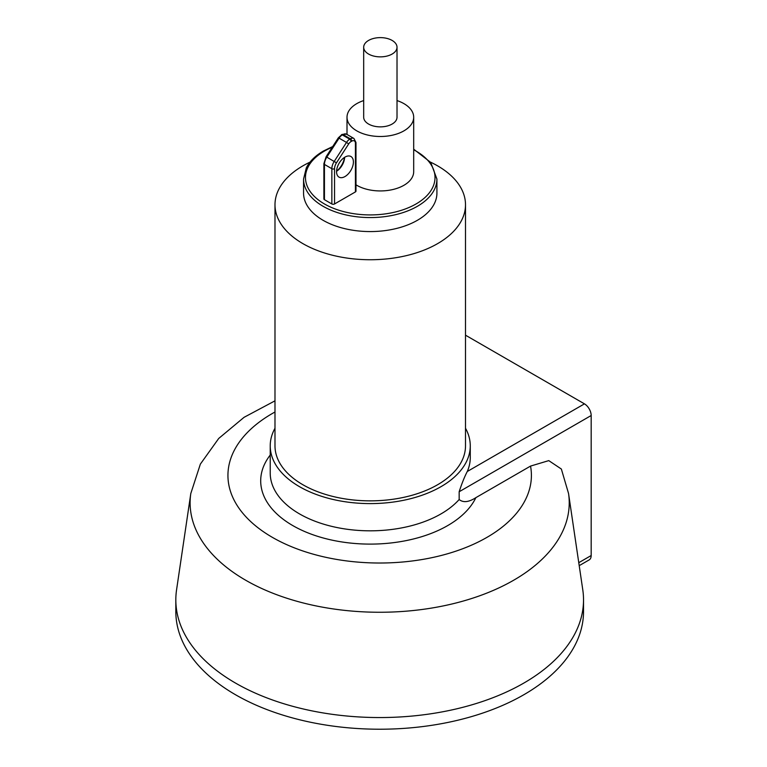 <?xml version="1.0" encoding="UTF-8"?>
<svg xmlns="http://www.w3.org/2000/svg" width="767" height="767" viewBox="0 0 767 767"><rect width="100%" height="100%" fill="white"/><g stroke="black" fill="none" stroke-linecap="round" stroke-linejoin="round"><path stroke-width="1.15" d="M568.548 493.507L582.786 589.852A203.849 117.696 180 0 1 583.524 599.861L583.524 611.52A203.849 117.696 180 0 1 457.688 720.261A203.849 117.696 180 0 1 235.527 694.749A203.849 117.696 180 0 1 175.825 611.52L175.825 599.861A203.849 117.696 180 0 1 176.563 589.852L190.801 493.507A189.564 109.441 180 0 0 379.675 612.258A189.564 109.441 180 0 0 568.548 493.507L561.358 469.03L548.769 460.622L530.543 466.087L475.856 497.658C468.781 502.222 463.22 502.836 459.165 499.518A100.017 57.746 180 0 1 299.523 513.909A100.017 57.746 180 0 1 270.224 473.076L270.224 445.857A100.017 57.746 180 0 1 274.989 428.245M583.524 599.861A203.849 117.696 180 0 1 457.688 708.593A203.849 117.696 180 0 1 235.527 683.081A203.849 117.696 180 0 1 175.825 599.861M465.502 428.245A100.017 57.746 180 0 1 470.267 445.857A100.017 57.746 180 0 1 408.523 499.202A100.017 57.746 180 0 1 299.523 486.69A100.017 57.746 180 0 1 270.224 445.857M470.267 445.857L470.267 457.525A100.017 57.746 180 0 1 467.295 471.494C464.62 476.556 461.907 483.306 459.165 491.743L459.165 499.518M465.502 335.189L584.444 403.854A9.53 5.503 60 0 1 591.175 415.522L591.175 555.529A9.53 5.503 60 0 1 589.209 559.881L579.21 565.653M430.488 162.144A95.261 54.994 180 0 1 437.602 165.854A95.261 54.994 180 0 1 465.502 204.741L465.502 445.857A95.261 54.994 180 0 1 406.702 496.671A95.261 54.994 180 0 1 302.888 484.744A95.261 54.994 180 0 1 274.989 445.857L274.989 204.741A95.261 54.994 180 0 1 310.002 162.144M465.502 204.741A95.261 54.994 180 0 1 406.702 255.555A95.261 54.994 180 0 1 302.888 243.628A95.261 54.994 180 0 1 274.989 204.741M436.922 193.073A66.681 38.494 180 0 1 395.762 228.643A66.681 38.494 180 0 1 323.099 220.302A66.681 38.494 180 0 1 303.559 193.073L303.559 179.075A66.681 38.494 0 0 0 323.099 206.294A66.681 38.494 0 0 0 417.392 206.294A66.681 38.494 0 0 0 436.922 179.075L436.922 193.073M368.563 54.045A16.673 9.626 0 0 0 386.731 56.135A16.673 9.626 0 0 0 397.018 47.238A16.673 9.626 0 0 0 392.138 40.44A16.673 9.626 0 0 0 373.97 38.35A16.673 9.626 0 0 0 363.683 47.238A16.673 9.626 0 0 0 368.563 54.045M363.683 47.238L363.683 117.246A16.673 9.626 0 0 0 368.563 124.043A16.673 9.626 0 0 0 386.731 126.133A16.673 9.626 0 0 0 397.018 117.246L397.018 47.238M363.683 100.573A33.336 19.252 0 0 0 347.01 117.246A33.336 19.252 0 0 0 356.77 130.85A33.336 19.252 0 0 0 393.107 135.03A33.336 19.252 0 0 0 413.691 117.246A33.336 19.252 0 0 0 403.921 103.631A33.336 19.252 0 0 0 397.018 100.573M413.691 117.246L413.691 171.683A33.336 19.252 180 0 1 393.107 189.468A33.336 19.252 180 0 1 356.77 185.298A33.336 19.252 180 0 1 355.984 184.828M336.569 171.683A11.908 6.874 -60 0 1 341.766 159.699A11.908 6.874 -60 0 1 350.941 156.516A11.908 6.874 -60 0 1 353.405 161.962A11.908 6.874 -60 0 1 348.208 173.946A11.908 6.874 -60 0 1 339.033 177.139A11.908 6.874 -60 0 1 336.569 171.683M336.569 171.29A11.908 6.874 120 0 0 344.642 157.312M344.498 157.398A13.816 7.977 -60 0 1 336.579 171.118M351.094 141.521L351.717 141.157A5.235 3.03 -60 0 1 355.428 143.295A1.908 1.103 0 0 0 355.984 142.518L355.984 191.127A1.908 1.103 180 0 1 355.428 191.913L334.546 203.964A1.908 1.103 180 0 1 331.852 203.964L324.441 199.688A1.908 1.103 180 0 1 323.885 198.912L323.885 163.649A1.908 1.103 0 0 0 324.441 164.426A9.53 5.503 -60 0 1 326.847 157.082L339.091 138.146L338.352 137.811L326.109 156.736L336.473 162.825L348.707 143.899A5.235 3.03 -60 0 1 351.094 141.521A1.908 1.103 -120 0 0 349.742 139.191A7.143 4.123 120 0 0 346.492 142.432L348.707 143.899M270.224 455.061A109.547 63.249 0 0 0 333.242 540.39A109.547 63.249 0 0 0 475.856 497.658M591.175 415.522L459.165 491.743M584.444 403.854L467.295 471.494M591.175 555.529L578.778 562.681M530.543 466.087A151.732 87.601 180 0 1 327.451 557.667A151.732 87.601 180 0 1 274.989 412.004M413.691 149.786A64.773 37.401 180 0 1 416.05 203.964A64.773 37.401 180 0 1 324.441 203.964A64.773 37.401 180 0 1 324.441 151.08A64.773 37.401 180 0 1 332.264 147.226M351.717 141.157A1.908 1.103 -120 0 0 350.375 138.827L349.742 139.191L342.331 134.915A7.143 4.123 -60 0 0 339.091 138.146L346.492 142.432L334.259 161.358A9.53 5.503 120 0 0 331.852 168.702A1.908 1.103 0 0 0 334.546 168.702A7.622 4.401 -60 0 1 336.473 162.825M353.942 138.472A7.143 4.123 120 0 0 350.375 138.827L342.964 134.551A7.143 4.123 -60 0 1 346.54 134.196L353.942 138.472L355.984 142.518M334.546 203.964L334.546 168.702M324.441 199.688L324.441 164.426L331.852 168.702L331.852 203.964M355.428 143.295L355.428 191.913M341.382 134.819A1.908 1.103 -120 0 1 342.331 134.915L342.964 134.551A1.908 1.103 -120 0 0 342.015 134.455L338.352 137.811M274.989 400.834L244.069 417.315L218.729 438.446L200.36 464.112L190.801 493.507M436.922 179.075L430.747 162.46L413.691 149.191M332.705 146.545L323.492 150.984C315.4 155.672 309.676 161.281 306.321 167.82L303.559 179.075M323.885 163.649L326.109 156.736M342.015 134.455L346.54 134.196M347.01 134.465L347.01 117.246"/></g></svg>
